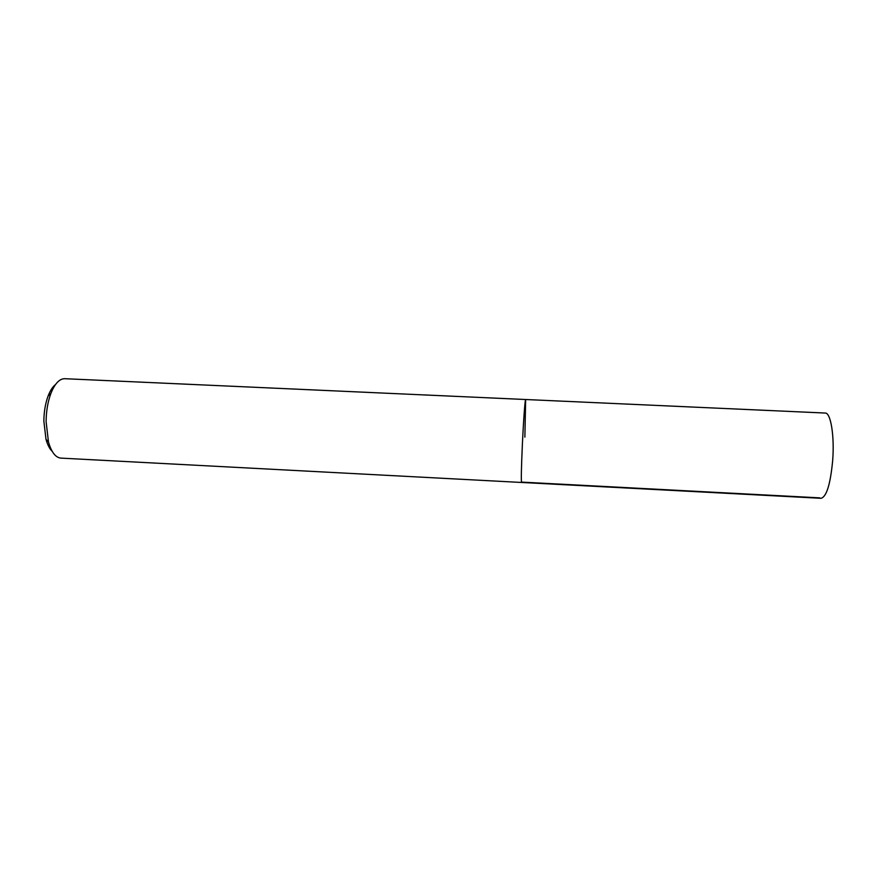 <?xml version="1.0" encoding="UTF-8"?>
<svg xmlns="http://www.w3.org/2000/svg" width="877" height="877" viewBox="0 0 877 877"><rect width="100%" height="100%" fill="white"/><g stroke="black" fill="none" stroke-linecap="round" stroke-linejoin="round"><path stroke-width="1.32" d="M525.652 399.517L64.777 378.7C59.45 378.689 54.812 383.622 50.877 393.466C47.829 401.71 46.229 411.083 46.097 421.596L48.487 442.052C51.447 452.236 55.58 457.597 60.886 458.112L821.047 498.3C826.551 496.82 830.431 484.203 832.679 460.469C834.608 435.847 830.727 412.541 825.224 413.045L525.652 399.517C525.082 398.761 523.437 421.168 522.341 445.132C521.322 468.263 521.07 480.717 521.585 482.471C521.07 480.717 521.322 468.263 522.341 445.132C523.437 421.168 525.082 398.761 525.652 399.517L524.874 437.141M55.481 384.565C52.653 386.801 50.197 390.594 48.125 395.965C45.396 403.321 43.971 411.686 43.85 421.059L45.999 439.3C47.544 444.836 49.616 448.86 52.203 451.359M819.765 497.862L521.738 482.109M45.999 439.3L48.487 442.052M48.125 395.965L50.877 393.466"/></g></svg>
